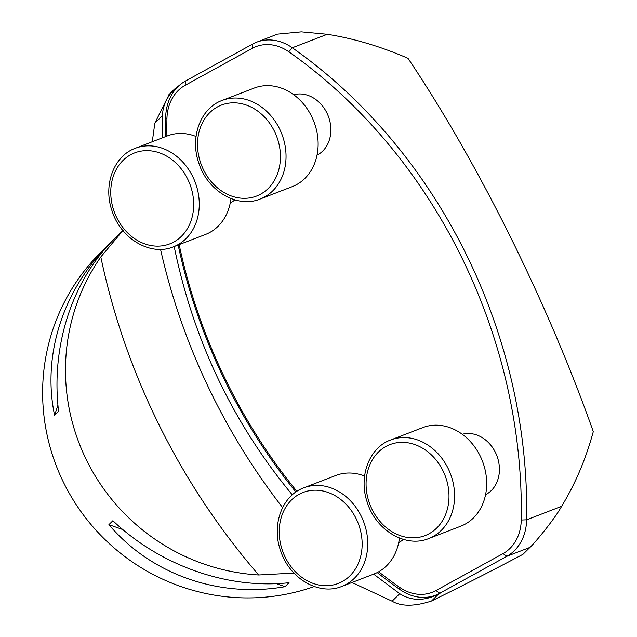 <?xml version="1.0" encoding="UTF-8"?>
<svg xmlns="http://www.w3.org/2000/svg" width="637" height="637" viewBox="0 0 637 637"><rect width="100%" height="100%" fill="white"/><g stroke="black" fill="none" stroke-linecap="round" stroke-linejoin="round"><path stroke-width="0.96" d="M100.805 256.95A203.195 199.182 45.3 0 0 86.815 460.71A203.195 199.182 45.3 0 0 258.678 574.988A702.229 688.374 -134.7 0 1 100.805 256.95L123.228 230.212M122.885 230.53L114.549 238.764C72.132 280.288 50.721 346.297 58.58 411.295L54.583 415.252C41.899 355.016 63.198 289.11 110.265 242.992L100.98 252.172A203.195 199.182 45.3 0 0 74.832 502.529A203.195 199.182 45.3 0 0 314.288 586.534M293.983 573.085L258.678 574.988M110.265 242.992L112.534 240.786M289.039 582.72L285.042 586.677C218.913 598.342 151.168 574.486 108.895 524.665L112.892 520.716C160.086 565.672 227.839 589.52 289.039 582.72M54.583 415.252L57.943 405.188M285.042 586.677L276.466 583.659M122.822 529.57L108.895 524.665M152.283 141.733L154.823 123.204L169.179 94.411M373.624 574.152L399.71 593.684C411.414 601.081 424.377 601.201 438.598 594.05L431.567 601.002C414.48 606.551 401.326 606.615 392.105 601.201L351.95 582.513M292.303 494.853C232.752 422.88 193.377 340.11 174.18 246.535M162.451 137.807L162.435 115.687C162.785 105.838 166.79 97.015 174.45 89.204L182.453 82.921M364.587 476.086A52.831 43.619 -111.1 0 0 364.428 476.022A52.831 43.619 -111.1 0 0 335.89 475.457L303.801 487.838A52.831 43.619 68.9 0 1 332.339 488.404A52.831 43.619 68.9 0 1 367.453 538.002A52.831 43.619 68.9 0 1 341.838 586.414C319.018 596.009 289.302 578.34 280.606 550.726C271.33 525.222 281.968 495.618 303.801 487.838M341.838 586.414L373.927 574.033A52.831 43.619 -111.1 0 0 399.439 538.05M196.045 136.485A52.831 43.619 -111.1 0 0 195.965 136.453A52.831 43.619 -111.1 0 0 167.427 135.888L135.339 148.27A52.831 43.619 68.9 0 1 163.876 148.835A52.831 43.619 68.9 0 1 198.991 198.441A52.831 43.619 68.9 0 1 173.368 246.845C150.555 256.44 120.839 238.771 112.144 211.158C102.86 185.654 113.497 156.049 135.339 148.27M173.368 246.845L205.456 234.472A52.831 43.619 -111.1 0 0 230.968 198.545M428.685 538.568L460.774 526.186A52.831 43.619 -111.1 0 0 486.397 477.774A52.831 43.619 -111.1 0 0 451.283 428.168A52.831 43.619 -111.1 0 0 422.745 427.61L390.656 439.984A52.831 43.619 68.9 0 1 419.194 440.549A52.831 43.619 68.9 0 1 454.308 490.156A52.831 43.619 68.9 0 1 428.685 538.568C405.873 548.162 376.156 530.486 367.461 502.88C358.185 477.376 368.815 447.763 390.656 439.984M165.66 136.573A489.694 404.304 68.9 0 1 165.668 117.534A48.762 40.258 68.9 0 1 185.478 81.042L252.547 44.088A48.762 40.258 68.9 0 1 256.639 42.185L277.525 34.127L301.317 31.85L327.283 34.279C354.013 38.531 380.91 46.541 407.983 58.309C478.068 162.523 547.828 303.069 593.294 431.615C585.825 459.078 575.267 483.977 561.603 506.319C554.875 518.9 534.109 543.775 529.992 547.374L522.985 554.301C494.24 569.566 463.768 585.132 431.567 601.002M438.598 594.05L440.685 592.904A48.762 40.258 68.9 0 1 436.6 594.807L435.66 595.165A48.762 40.258 68.9 0 1 399.988 589.583A489.694 404.304 68.9 0 1 377.223 572.567M260.143 199.031L292.232 186.649A52.831 43.619 -111.1 0 0 317.855 138.237A52.831 43.619 -111.1 0 0 282.732 88.631A52.831 43.619 -111.1 0 0 254.203 88.073L222.114 100.455A52.831 43.619 68.9 0 1 250.644 101.012A52.831 43.619 68.9 0 1 285.766 150.619A52.831 43.619 68.9 0 1 260.143 199.031C237.322 208.625 207.606 190.949 198.919 163.343C189.635 137.839 200.273 108.226 222.114 100.455M256.639 42.185A48.762 40.258 68.9 0 1 292.311 47.767A489.694 404.304 68.9 0 1 526.632 519.808A48.762 40.258 68.9 0 1 506.821 556.308L439.753 593.262A48.762 40.258 68.9 0 1 435.66 595.165M295.91 492.027A489.694 404.304 68.9 0 1 178.145 245.006M398.714 542.573A32.511 26.842 -111.1 0 0 403.38 539.404M230.252 202.988A32.511 26.842 -111.1 0 0 234.838 199.867M485.569 494.718A32.511 26.842 -111.1 0 0 498.803 475.998A32.511 26.842 -111.1 0 0 489.933 444.172A32.511 26.842 -111.1 0 0 462.247 434.275M378.681 571.787A485.784 401.071 -111.1 0 0 399.383 587.179A44.853 37.034 -111.1 0 0 435.955 590.563L503.031 553.609A44.853 37.034 -111.1 0 0 521.249 520.039A485.784 401.071 -111.1 0 0 288.8 51.764A44.853 37.034 -111.1 0 0 252.228 48.38L185.16 85.326A44.853 37.034 -111.1 0 0 166.934 118.904A485.784 401.071 -111.1 0 0 166.902 136.095M179.156 244.616A485.784 401.071 -111.1 0 0 296.914 491.35M317.019 155.181A32.511 26.842 -111.1 0 0 328.286 116.117A32.511 26.842 -111.1 0 0 293.705 94.738M293.999 573.109A203.195 199.182 -134.7 0 1 293.466 573.165M329.472 492.974A48.762 40.258 -111.1 0 0 281.196 546.562A48.762 40.258 -111.1 0 0 351.377 574.327A48.762 40.258 -111.1 0 0 329.472 492.974M161.002 153.406A48.762 40.258 -111.1 0 0 112.725 206.993A48.762 40.258 -111.1 0 0 182.915 234.758A48.762 40.258 -111.1 0 0 161.002 153.406M416.319 445.12A48.762 40.258 -111.1 0 0 368.051 498.707A48.762 40.258 -111.1 0 0 438.232 526.473A48.762 40.258 -111.1 0 0 416.319 445.12M247.777 105.591A48.762 40.258 -111.1 0 0 199.5 159.17A48.762 40.258 -111.1 0 0 269.682 186.936A48.762 40.258 -111.1 0 0 247.777 105.591M160.532 249.362A650.218 637.382 45.3 0 0 282.613 507.585M399.71 593.684L392.105 601.201M162.435 115.687L154.823 123.204M327.283 34.279L292.311 47.767L288.8 51.764M561.603 506.319L526.632 519.808L521.249 520.039M529.992 547.374L506.821 556.308L503.031 553.609M435.955 590.563L439.753 593.262L440.685 592.904M252.228 48.38L252.547 44.088M399.988 589.583L399.383 587.179M165.668 117.534L166.934 118.904M185.16 85.326L185.478 81.042M174.45 89.204L168.351 95.231"/></g></svg>
